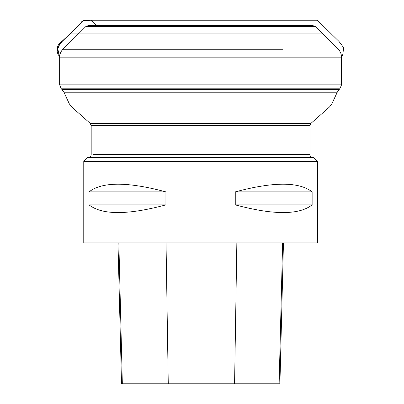 <?xml version="1.0" encoding="UTF-8"?>
<svg xmlns="http://www.w3.org/2000/svg" width="404" height="404" viewBox="0 0 404 404"><rect width="100%" height="100%" fill="white"/><g stroke="black" fill="none" stroke-linecap="round" stroke-linejoin="round"><path stroke-width="0.61" d="M83.769 161.297L317.398 161.297L313.691 157.59L87.481 157.59L83.769 161.297L83.769 242.88L317.398 242.88L317.398 161.297M89.951 157.59L87.481 157.59M312.135 191.89L312.135 204.868C299.071 215.125 273.442 215.125 235.254 204.868L235.254 191.89C273.442 181.633 299.071 181.633 312.135 191.89L235.254 191.89M165.913 191.89L165.913 204.868C127.725 215.125 102.101 215.125 89.037 204.868L89.037 191.89C102.101 181.633 127.725 181.633 165.913 191.89L89.037 191.89M118.847 242.88L122.336 383.8L279.916 383.8L279.134 383.8L282.618 242.88M89.037 204.868L165.913 204.868M235.254 204.868L312.135 204.868M79.224 33.108L70.831 33.108L82.663 21.048L90.668 20.225L96.773 25.533L90.85 20.215C87.163 20.331 82.82 19.175 80.613 23.159L70.831 33.108L59.989 43.183C56.292 46.056 56.131 53.373 59.676 56.383L57.434 49.707L60.024 43.147L70.826 33.108L321.948 33.108M310.307 25.533L88.39 25.533L310.307 25.533M341.521 57.156L59.651 57.156L59.651 84.86L341.521 84.86L341.521 57.156C341.476 54.08 340.375 51.449 338.229 49.253L315.393 26.608L85.774 26.608L62.943 49.253L282.972 49.253M118.195 49.253L62.943 49.253C60.792 51.449 59.696 54.08 59.651 57.156M59.651 84.86L61.277 88.794L339.89 88.794L341.521 84.86M61.277 88.794L62.065 89.582L339.102 89.582L339.89 88.794M62.065 89.582L63.913 92.218L337.259 92.218L339.102 89.582M72.235 103.919L331.8 103.919L337.259 92.218M93.577 154.621L309.984 154.621L309.984 125.553L91.188 125.553L90.183 123.326L310.984 123.326L329.533 106.949L71.634 106.949L69.367 103.919L63.913 92.218M92.597 123.326L90.183 123.326L71.634 106.949M168.266 383.8L166.034 242.88M234.578 383.8L236.85 242.88M85.774 26.608L88.39 25.533L312.782 25.533L315.393 26.608M88.218 157.59C90.021 157.414 91.011 156.424 91.188 154.621L91.188 125.553M309.984 154.621C310.519 155.348 308.802 156.06 312.949 157.59M309.984 125.553L310.984 123.326M331.8 103.919L329.533 106.949M279.916 383.8L283.457 242.88M121.523 383.8L117.983 242.88M341.491 56.388L342.663 55.176L343.703 47.712L339.027 41.481L317.377 20.225L132.679 20.205L83.8 20.23L62.15 41.471L57.464 47.768L59.671 56.434M99.465 20.2L304.343 20.22L99.465 20.2M310.161 20.205L90.986 20.215M90.85 20.215L315.766 20.215M304.54 20.22L306.737 20.22L304.54 20.22M310.403 20.205L96.824 20.22L310.403 20.205M94.334 20.22L85.421 20.215L94.334 20.22M96.632 20.22L94.43 20.22L96.632 20.22"/></g></svg>
